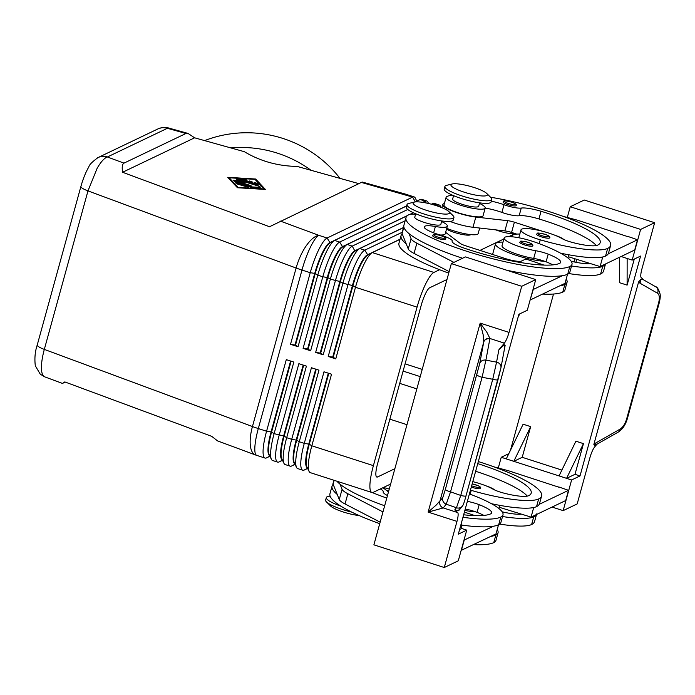 <?xml version="1.0" encoding="UTF-8"?>
<svg xmlns="http://www.w3.org/2000/svg" width="695" height="695" viewBox="0 0 695 695"><rect width="100%" height="100%" fill="white"/><g stroke="black" fill="none" stroke-linecap="round" stroke-linejoin="round"><path stroke-width="1.04" d="M465.242 509.053A13.518 2.606 -164.6 0 1 475.771 511.876A29.729 5.742 -164.6 0 1 464.851 510.451M472.166 483.894L478.247 485.727L480.132 486.882L480.619 488.368A6.759 1.303 -164.6 0 1 480.384 488.594A6.759 1.303 -164.6 0 1 471.297 487.047M445.703 239.236A6.759 1.303 -164.6 0 1 445.469 239.471A6.759 1.303 -164.6 0 1 440.691 239.158A6.759 1.303 -164.6 0 1 434.358 237.073A6.759 1.303 -164.6 0 1 432.672 235.648L433.445 234.771C432.212 234.224 438.449 234.571 441.907 236.022C444.887 237.03 446.155 238.098 445.703 239.236M415.549 214.355A20.268 3.918 15.4 0 0 408.955 214.677A86.484 16.706 15.4 0 0 406.002 217.631A86.484 16.706 15.4 0 0 475.867 254.092A86.484 16.706 15.4 0 0 569.813 266.515A63.931 12.345 15.4 0 0 571.994 264.335A63.931 12.345 15.4 0 0 535.228 242.225A22.97 4.439 15.4 0 0 504.144 237.968L502.025 245.639A22.97 4.439 15.4 0 0 515.238 253.579A22.97 4.439 15.4 0 0 533.699 258.41A13.518 2.606 -164.6 0 1 544.784 261.329A29.729 5.742 -164.6 0 1 516.463 255.43A29.729 5.742 -164.6 0 1 495.518 243.841A29.729 5.742 -164.6 0 1 502.998 242.129M492.659 254.492A29.729 5.742 -164.6 0 1 492.694 254.066L495.518 243.841M504.144 237.968A22.97 4.439 15.4 0 0 517.358 245.908A22.97 4.439 15.4 0 0 535.81 250.739A13.518 2.606 -164.6 0 1 548.199 254.144A27.027 5.221 -164.6 0 1 560.683 262.354A27.027 5.221 -164.6 0 1 559.762 263.275A75.677 14.612 -164.6 0 1 464.069 248.098A18.921 3.657 -164.6 0 1 452.158 241.2A18.921 3.657 -164.6 0 1 452.193 241.104A13.518 2.606 15.4 0 0 452.219 241.035A13.518 2.606 15.4 0 0 440.552 235.118A18.921 3.657 -164.6 0 1 424.211 226.831A18.921 3.657 -164.6 0 1 435.383 226.501A20.268 3.918 15.4 0 0 447.345 226.136A20.268 3.918 15.4 0 0 441.603 221.531M440.065 234.98A20.268 3.918 15.4 0 0 445.234 233.807L447.345 226.136M415.714 213.773L414.776 217.17A13.518 2.606 15.4 0 0 425.696 222.86A13.518 2.606 15.4 0 0 440.369 224.806A13.518 2.606 15.4 0 0 440.83 224.346L441.768 220.949M549.632 237.812A6.759 1.303 -164.6 0 1 549.398 238.046A6.759 1.303 -164.6 0 1 542.057 237.073A6.759 1.303 -164.6 0 1 536.601 234.224L537.365 233.346C537.183 232.677 539.911 233.068 545.566 234.502C549.137 235.866 550.492 236.969 549.632 237.812M65.313 382.102L62.437 383.414L44.706 376.846C42.968 376.151 41.917 373.927 41.552 370.148C41.127 364.719 42.047 357.803 44.315 349.403A13.518 2.606 -164.6 0 1 38.321 346.492A13.518 2.606 -164.6 0 1 37.243 344.981L80.898 186.469A13.518 2.606 15.4 0 0 81.975 187.98A13.518 2.606 15.4 0 0 87.978 190.89L97.161 168.251C100.94 161.761 104.346 158.008 107.386 156.983A13.518 12.944 -115.6 0 0 98.038 157.574A13.518 12.944 -115.6 0 0 98.004 157.591A13.518 12.944 -115.6 0 0 97.474 157.869M168.338 127.941C165.957 126.916 162.5 127.237 157.982 128.896A13.518 12.944 64.4 0 1 158.008 128.888A13.518 12.944 64.4 0 1 167.365 128.297L168.346 127.932L188.058 133.44L194.609 137.81L244.327 151.684C260.217 161.205 277.835 166.114 297.173 166.426L358.776 183.619M62.437 383.414L64.817 381.92L211.775 436.373L217.596 440.917L255.465 454.947A32.43 12.988 -69.7 0 1 250.66 447.641A32.43 12.988 -69.7 0 1 252.45 426.539L44.315 349.403L87.978 190.89L296.113 268.027A32.43 6.264 15.4 0 0 298.989 269.052A32.43 6.264 15.4 0 0 301.978 270.051L310.239 272.709L290.519 344.303L298.059 346.727L317.78 275.142A32.43 6.907 -72.1 0 1 326.216 252.268A32.43 6.907 -72.1 0 1 334.469 240.531A32.43 6.907 -72.1 0 1 334.642 240.435L406.636 205.998M416.783 201.142L415.323 198.11A32.43 6.907 107.9 0 0 414.124 196.902L405.863 194.244A32.43 6.907 107.9 0 0 404.368 194.435A32.43 0.547 -74.4 0 1 404.638 193.87L362.191 182.029L269.521 226.735L122.563 172.273C121.816 167.069 122.285 164.02 123.979 163.134L185.956 133.483L188.058 133.44M402.205 232.26L364.805 250.157L367.837 255.03A28.651 6.107 107.9 0 0 367.681 255.108A28.651 6.107 107.9 0 0 360.401 265.481A28.651 6.107 107.9 0 0 352.947 285.688L333.226 357.273L332.723 357.108L352.443 285.523A28.651 6.107 -72.1 0 1 359.897 265.325A28.651 6.107 -72.1 0 1 367.334 254.874L400.051 239.219M405.124 220.81L352.235 246.108A32.43 6.907 107.9 0 0 343.817 257.941A32.43 6.907 107.9 0 0 335.372 280.815L315.66 352.4L323.192 354.824L342.913 283.239A32.43 6.907 -72.1 0 1 351.357 260.373A32.43 6.907 -72.1 0 1 359.602 248.628A32.43 6.907 -72.1 0 1 359.775 248.541L364.805 250.157A32.43 6.907 107.9 0 0 356.379 261.989A32.43 6.907 107.9 0 0 347.943 284.863L328.222 356.448L335.763 358.881L355.484 287.287A32.43 6.907 -72.1 0 1 363.919 264.421A32.43 6.907 -72.1 0 1 372.164 252.676A32.43 6.907 -72.1 0 1 372.346 252.589L400.016 239.349M407.774 209.482L339.673 242.06A32.43 6.907 107.9 0 0 331.246 253.892A32.43 6.907 107.9 0 0 322.81 276.766L303.089 348.351L310.63 350.775L330.351 279.19L339.872 281.475L340.376 281.64L320.656 353.225L320.16 353.06L339.872 281.475A28.651 6.107 -72.1 0 1 347.326 261.277A28.651 6.107 -72.1 0 1 354.771 250.826L355.267 250.982A28.651 6.107 107.9 0 0 355.119 251.06A28.651 6.107 107.9 0 0 347.83 261.433A28.651 6.107 107.9 0 0 340.376 281.64L342.913 283.239L352.443 285.523L355.484 287.287L417.061 307.129A32.43 6.907 -72.1 0 1 425.496 284.264A32.43 6.907 -72.1 0 1 433.923 272.431L372.346 252.589M414.124 196.902A32.43 6.907 107.9 0 0 412.63 197.093L327.102 238.011A32.43 6.907 107.9 0 0 318.684 249.844A32.43 6.907 107.9 0 0 310.239 272.709L314.739 273.378A28.651 6.107 -72.1 0 1 322.193 253.171A28.651 6.107 -72.1 0 1 329.639 242.72L406.671 205.868M342.705 246.934A28.651 6.107 107.9 0 0 342.548 247.012A28.651 6.107 107.9 0 0 335.268 257.385A28.651 6.107 107.9 0 0 327.814 277.592L308.094 349.177L307.59 349.012L327.31 277.427A28.651 6.107 -72.1 0 1 334.764 257.219A28.651 6.107 -72.1 0 1 342.201 246.768L407.583 215.493M390.642 484.033L373.363 492.295A32.43 6.907 -72.1 0 1 371.868 492.486L310.283 472.643A32.43 6.907 -72.1 0 1 309.093 471.445A32.43 6.907 -72.1 0 1 308.311 466.319A32.43 6.907 -72.1 0 1 311.82 445.799L331.541 374.214L324 371.79L304.28 443.375A32.43 6.907 107.9 0 0 300.77 463.886A32.43 6.907 107.9 0 0 302.742 470.22L297.721 468.595A32.43 6.907 -72.1 0 1 296.522 467.396A32.43 6.907 -72.1 0 1 295.74 462.271A32.43 6.907 -72.1 0 1 299.25 441.751L318.97 370.166L311.43 367.733L291.709 439.327A32.43 6.907 107.9 0 0 288.199 459.838A32.43 6.907 107.9 0 0 290.18 466.171L285.15 464.547A32.43 6.907 -72.1 0 1 283.96 463.339A32.43 6.907 -72.1 0 1 283.178 458.214A32.43 6.907 -72.1 0 1 286.688 437.702L306.408 366.117L298.867 363.685L279.147 435.27A32.43 6.907 107.9 0 0 275.637 455.79A32.43 6.907 107.9 0 0 277.609 462.114L272.588 460.498A32.43 6.907 -72.1 0 1 271.389 459.291A32.43 6.907 -72.1 0 1 270.607 454.165A32.43 6.907 -72.1 0 1 274.117 433.654L293.837 362.069L286.297 359.636L266.576 431.221L258.314 428.563A32.43 6.264 -164.6 0 1 255.326 427.564A32.43 6.264 -164.6 0 1 252.45 426.539L296.113 268.027A32.43 12.988 -69.7 0 1 306.269 245.743A32.43 12.988 -69.7 0 1 318.84 235.344L327.102 238.011L330.134 242.885A28.651 6.107 107.9 0 0 329.986 242.963A28.651 6.107 107.9 0 0 322.697 253.336A28.651 6.107 107.9 0 0 315.243 273.543L317.78 275.142L322.81 276.766L327.814 277.592L330.351 279.19A32.43 6.907 -72.1 0 1 338.786 256.316A32.43 6.907 -72.1 0 1 347.031 244.579A32.43 6.907 -72.1 0 1 347.213 244.492L407.235 215.771M431.404 204.208L432.733 203.574A32.43 6.907 -72.1 0 1 434.236 203.383L439.257 204.999A32.43 6.907 107.9 0 0 437.763 205.19L436.608 205.746M440.986 207.319L440.456 206.207A32.43 6.907 107.9 0 0 439.257 204.999M415.115 201.941L420.171 199.526A32.43 6.907 -72.1 0 1 421.665 199.335L426.695 200.951A32.43 6.907 107.9 0 0 425.201 201.142L422.673 202.349M428.528 203.496L427.885 202.158A32.43 6.907 107.9 0 0 426.695 200.951M328.301 373.172L308.78 444.036A28.651 6.107 107.9 0 0 305.678 462.158A28.651 6.107 107.9 0 0 307.286 467.692M371.868 492.486A32.43 6.907 -72.1 0 1 369.888 486.161A32.43 6.907 -72.1 0 1 373.397 465.641L311.82 445.799L309.284 444.201L328.805 373.337M309.093 471.445L306.877 466.849A28.651 6.107 -72.1 0 1 306.182 462.323A28.651 6.107 -72.1 0 1 309.284 444.201L304.28 443.375L299.25 441.751L296.713 440.152L316.234 369.288M277.609 462.114A32.43 6.907 107.9 0 0 279.112 461.932L282.491 460.307M290.597 361.026L271.076 431.89L266.576 431.221A32.43 6.907 107.9 0 0 263.066 451.741A32.43 6.907 107.9 0 0 265.047 458.066A32.43 6.907 107.9 0 0 266.541 457.875L269.929 456.259M290.18 466.171A32.43 6.907 107.9 0 0 291.674 465.98L295.062 464.356M315.73 369.123L296.218 439.987A28.651 6.107 107.9 0 0 293.108 458.109A28.651 6.107 107.9 0 0 294.715 463.643M302.742 470.22A32.43 6.907 107.9 0 0 304.245 470.029L307.624 468.404M296.522 467.396L294.306 462.801A28.651 6.107 -72.1 0 1 293.611 458.274A28.651 6.107 -72.1 0 1 296.713 440.152L291.709 439.327L286.688 437.702L284.151 436.104L303.672 365.24M303.168 365.075L283.647 435.939A28.651 6.107 107.9 0 0 280.545 454.061A28.651 6.107 107.9 0 0 282.144 459.595M283.96 463.339L281.736 458.752A28.651 6.107 -72.1 0 1 281.049 454.217A28.651 6.107 -72.1 0 1 284.151 436.104L274.117 433.654L271.58 432.047L291.101 361.183M271.389 459.291L269.173 454.695A28.651 6.107 -72.1 0 1 268.478 450.169A28.651 6.107 -72.1 0 1 271.58 432.047L271.076 431.89A28.651 6.107 107.9 0 0 267.975 450.012A28.651 6.107 107.9 0 0 269.582 455.546M452.271 183.958L446.59 185.339A24.325 4.7 15.4 0 0 445.712 185.643A24.325 4.7 15.4 0 0 444.887 186.469A24.325 4.7 15.4 0 0 464.538 196.728A24.325 4.7 15.4 0 0 490.957 200.221A24.325 4.7 15.4 0 0 491.791 199.387A24.325 4.7 15.4 0 0 490.896 197.545L486.726 193.453A18.921 3.657 15.4 0 0 470.15 186.338A18.921 3.657 15.4 0 0 452.271 183.958A18.921 3.657 15.4 0 0 451.585 184.192A18.921 3.657 15.4 0 0 464.277 192.211A18.921 3.657 15.4 0 0 486.778 195.53A18.921 3.657 15.4 0 0 486.726 193.453M444.887 186.469L444.183 189.023A24.325 4.7 15.4 0 0 463.834 199.283A24.325 4.7 15.4 0 0 490.253 202.775A24.325 4.7 15.4 0 0 491.078 201.95L491.791 199.387M470.793 234.606A13.518 2.606 -164.6 0 1 470.48 234.814A13.518 2.606 -164.6 0 1 459.473 233.868A13.518 2.606 -164.6 0 1 446.538 229.081M448.874 211.567L453.044 215.659A24.325 4.7 -164.6 0 1 453.931 217.5A24.325 4.7 -164.6 0 1 453.097 218.326A24.325 4.7 -164.6 0 1 426.678 214.833A24.325 4.7 -164.6 0 1 407.027 204.582A24.325 4.7 -164.6 0 1 407.861 203.748A24.325 4.7 -164.6 0 1 408.738 203.453L414.411 202.071A18.921 3.657 -164.6 0 1 432.299 204.452A18.921 3.657 -164.6 0 1 448.874 211.567A18.921 3.657 -164.6 0 1 448.918 213.643A18.921 3.657 -164.6 0 1 426.417 210.316A18.921 3.657 -164.6 0 1 413.733 202.306A18.921 3.657 -164.6 0 1 414.411 202.071M453.931 217.5L453.227 220.054A24.325 4.7 -164.6 0 1 452.393 220.888A24.325 4.7 -164.6 0 1 425.974 217.396A24.325 4.7 -164.6 0 1 406.323 207.136L407.027 204.582M340.967 506.212A24.325 4.7 -164.6 0 1 326.329 497.568A24.325 4.7 -164.6 0 1 327.154 496.743A24.325 4.7 -164.6 0 1 330.125 496.169M453.566 195.66L452.627 199.057A13.518 2.606 15.4 0 0 462.158 204.321A13.518 2.606 15.4 0 0 478.23 206.693A13.518 2.606 15.4 0 0 478.69 206.233L479.62 202.844M446.755 228.299A20.268 3.918 15.4 0 0 466.832 234.067A20.268 3.918 15.4 0 0 478.16 233.598L479.689 228.047M479.515 203.218A18.921 3.657 15.4 0 0 481.479 204.443A20.268 3.918 -164.6 0 1 485.206 208.031A20.268 3.918 -164.6 0 1 471.219 208.005A20.268 3.918 -164.6 0 1 449.839 200.846A20.268 3.918 -164.6 0 1 446.12 197.258A20.268 3.918 -164.6 0 1 446.807 196.572A86.484 16.706 -164.6 0 1 452.176 195.06M485.206 208.031L483.086 215.693A20.268 3.918 -164.6 0 1 469.108 215.676A20.268 3.918 -164.6 0 1 447.728 208.517A20.268 3.918 -164.6 0 1 444.001 204.929L446.12 197.258M490.601 197.25A86.484 16.706 -164.6 0 1 610.618 245.457A86.484 16.706 -164.6 0 1 607.665 248.402A63.931 12.345 -164.6 0 1 540.25 239.818A22.97 4.439 -164.6 0 1 520.963 229.923A22.97 4.439 -164.6 0 1 545.975 232.217A22.97 4.439 -164.6 0 1 561.63 238.385A13.518 2.606 15.4 0 0 572.558 242.494A27.027 5.221 15.4 0 0 597.613 245.161A75.677 14.612 15.4 0 0 600.193 242.581A75.677 14.612 15.4 0 0 541.049 211.271A18.921 3.657 15.4 0 0 521.25 208.066A13.518 2.606 -164.6 0 1 504.023 204.747A18.921 3.657 15.4 0 0 491.296 201.168M516.09 205.564A6.759 1.303 -164.6 0 1 515.855 205.798A6.759 1.303 -164.6 0 1 508.514 204.825A6.759 1.303 -164.6 0 1 503.058 201.976L503.823 201.098C503.64 200.429 506.368 200.82 512.024 202.254C515.594 203.618 516.95 204.721 516.09 205.564M532.804 245.865A6.759 1.303 -164.6 0 1 532.57 246.091A6.759 1.303 -164.6 0 1 527.792 245.787A6.759 1.303 -164.6 0 1 521.459 243.702A6.759 1.303 -164.6 0 1 519.773 242.277L520.546 241.391C519.313 240.844 525.55 241.2 529.008 242.651C531.988 243.658 533.256 244.727 532.804 245.865M477.752 463.608A75.677 14.612 -164.6 0 1 531.189 493.129A75.677 14.612 -164.6 0 1 528.6 495.709A27.027 5.221 -164.6 0 1 503.545 493.042A13.518 2.606 -164.6 0 1 492.616 488.932A22.97 4.439 15.4 0 0 476.961 482.773A22.97 4.439 15.4 0 0 472.791 481.635M521.728 286.288L535.749 279.581L465.372 256.907L451.35 263.613L521.728 286.288L509.027 332.41A10.807 2.302 -72.1 0 1 506.803 338.752A10.807 2.302 -72.1 0 1 504.344 343.139L498.854 349.837L496.56 362.138L485.901 360.149L489.923 338.491L486.926 332.349L480.184 323.114L483.155 334.721L483.772 341.836L479.75 363.45L445.382 489.393A5.404 1.042 15.4 0 0 446.868 490.548A5.404 1.042 15.4 0 0 450.542 491.843L482.095 377.281L485.901 360.149A5.404 4.787 -169.4 0 0 482.043 360.696A5.404 4.787 -169.4 0 0 479.75 363.45M445.382 489.393L442.767 497.707L436.252 505.004L428.129 512.102L443.254 507.923L446.225 504.179L450.542 491.843L460.759 495.439A5.404 1.042 15.4 0 0 464.469 496.108A5.404 1.042 15.4 0 0 466.032 495.804A5.404 1.042 15.4 0 0 466.041 495.761L498.011 379.67M460.299 508.306L458.092 510.808L454.765 509.895L457.675 512.571A10.807 2.302 -72.1 0 1 458.092 515.577A10.807 2.302 -72.1 0 1 456.971 521.398L444.27 567.52L373.893 544.845L451.35 263.613M500.843 368.22L498.037 379.592A5.404 1.042 -164.6 0 1 498.028 379.635A5.404 1.042 -164.6 0 1 496.465 379.939A5.404 1.042 -164.6 0 1 492.755 379.262L460.759 495.439L456.441 507.767A5.404 5.378 38.3 0 0 462.41 506.073A5.404 5.378 38.3 0 0 462.444 506.038A5.404 5.378 38.3 0 0 462.913 505.326M489.888 338.778A5.404 4.787 -169.4 0 0 486.031 339.316A5.404 4.787 -169.4 0 0 483.729 342.079L439.848 501.399A5.404 5.378 38.3 0 0 443.306 507.871M500.913 367.916A5.404 4.787 -169.4 0 0 500.93 367.837A5.404 4.787 -169.4 0 0 500.148 364.406A5.404 4.787 -169.4 0 0 496.56 362.138L492.755 379.262L482.095 377.281A5.404 1.042 -164.6 0 1 478.429 375.978A5.404 1.042 -164.6 0 1 476.944 374.822M643.752 279.955L641.233 277.653A10.807 2.302 -72.1 0 1 640.816 274.638A10.807 2.302 -72.1 0 1 641.945 268.817L654.647 222.704L584.269 200.03L570.247 206.736L567.372 217.17M498.854 349.837L504.301 344.729L505.135 345.493L504.709 347.552A5.404 4.787 -169.4 0 0 504.718 347.535A5.404 4.787 -169.4 0 0 504.301 344.729M654.647 222.704L640.625 229.411L632.172 260.086L640.59 256.064L580.021 475.936L571.611 479.958L563.159 510.634L577.18 503.927L589.89 457.814A10.807 2.302 -72.1 0 1 592.114 451.463A10.807 2.302 -72.1 0 1 594.564 447.085L596.892 444.244M626.647 418.929C625.144 423.846 622.972 427.234 620.131 429.102L595.997 442.837A5.404 4.222 60.4 0 1 594.616 445.486L593.86 444.409L638.618 281.909L640.825 279.416L643.327 279.711L655.741 286.818A5.404 4.813 119.8 0 1 657.652 289.051A5.404 4.813 119.8 0 1 657.557 293.247C659.477 294.706 659.842 297.877 658.643 302.759L626.647 418.929A5.404 1.042 15.4 0 0 627.359 418.633L659.355 302.455A5.404 1.042 -164.6 0 1 658.643 302.759M659.364 302.412A5.404 1.042 -164.6 0 1 659.355 302.455L659.355 302.455C660.198 298.781 660.459 296.001 660.12 294.133C658.556 289.12 657.079 286.67 655.698 286.809A5.404 4.813 119.8 0 1 655.741 286.818M339.994 178.38A116.213 114.015 -159.5 0 0 204.608 140.599M311.021 170.292A116.213 114.015 -159.5 0 0 230.87 147.931M394.864 468.691L377.585 476.961A16.22 3.458 -72.1 0 1 376.838 477.057A16.22 3.458 -72.1 0 1 377.602 463.634L421.266 305.122A16.22 3.458 -72.1 0 1 429.701 287.765L446.981 279.503M122.563 172.273L194.609 137.81M265.403 189.457L237.447 187.746L227.717 177.312L255.673 179.023L265.403 189.457M640.286 279.677A5.404 4.813 119.8 0 1 639.965 283.186L657.557 293.247M595.146 445.234L594.616 445.486M458.622 510.547A5.404 5.378 38.3 0 0 459.656 509.557A5.404 5.378 38.3 0 0 459.664 509.539L462.444 506.038M504.344 343.139L489.923 338.491A5.404 4.787 -173.8 0 0 483.772 341.836M439.796 501.477A5.404 5.369 54.9 0 0 443.254 507.923L457.675 512.571M461.723 521.832L461.715 528.513L466.736 530.129L458.283 560.813L444.27 567.52M461.715 528.513L459.603 529.52M466.736 530.129L458.326 534.151L518.887 314.288L527.297 310.257L535.749 279.581M518.044 317.337L519.721 313.888M453.922 262.38L416.87 243.198A27.027 5.221 -164.6 0 1 411.092 238.741L409.042 233.633A86.484 16.706 15.4 0 0 462.549 258.253M506.777 270.242A86.484 16.706 15.4 0 0 562.49 275.663L532.987 289.598M461.715 525.081A86.484 16.706 15.4 0 0 493.476 526.219L463.973 540.154M382.962 511.92L347.856 493.745A27.027 5.221 -164.6 0 1 342.079 489.297L340.029 484.18A86.484 16.706 15.4 0 0 384.656 505.769M640.625 229.411L570.247 206.736M580.021 475.936L575 474.311L583.452 443.636L575.912 441.203L559.049 475.91L513.805 461.332L530.667 426.626L522.214 457.31L561.873 470.089M522.214 457.31L513.805 461.332L506.264 458.9L523.126 424.202L530.667 426.626M634.283 259.079L627.107 285.124L619.566 282.691L619.61 257.219M575.929 262.293L576.746 259.348M510.495 450.204L553.507 294.028M583.452 443.636L566.581 478.342L559.049 475.91M575 474.311L566.581 478.342L571.611 479.958M506.264 458.9L501.234 457.284L508.809 453.661M574.339 261.972L574.339 258.601M627.107 285.124L627.151 258.471L632.172 260.086M621.087 256.516L627.151 258.471M501.234 457.284L498.367 467.718M552.073 507.063L563.159 510.634M558.684 487.152L508.471 470.75L493.945 466.84M627.698 236.604L577.484 220.202L562.959 216.293M499.236 507.272L531.067 517.115L565.695 500.548L568.519 490.322L558.745 486.943M610.618 245.457L608.507 253.119A86.484 16.706 -164.6 0 1 608.247 253.779L637.532 239.766L627.759 236.396M470.445 490.14A22.97 4.439 15.4 0 0 471.236 490.366A63.931 12.345 15.4 0 0 538.66 498.949A86.484 16.706 15.4 0 0 541.605 496.004L539.494 503.675A86.484 16.706 -164.6 0 1 539.233 504.327L568.519 490.322M527.297 496.117A75.677 14.612 15.4 0 0 475.641 471.28M472.8 481.592L473.495 481.817M486.135 485.892A13.518 2.606 -164.6 0 1 494.632 489.958M531.067 517.115L533.708 507.524M539.233 504.327A86.484 16.706 -164.6 0 1 536.54 506.62A63.931 12.345 -164.6 0 1 491.851 503.788A63.931 12.345 -164.6 0 1 491.487 503.71M536.679 513.9L534.568 521.571A86.484 16.706 -164.6 0 1 531.614 524.516A63.931 12.345 -164.6 0 1 499.748 524.091M536.418 514.552A86.484 16.706 -164.6 0 1 533.725 516.845A63.931 12.345 -164.6 0 1 502.528 516.533M502.181 511.824A27.027 5.221 15.4 0 0 521.485 514.152M541.605 496.004A86.484 16.706 15.4 0 0 478.325 461.558M383.57 487.412A13.518 2.606 15.4 0 0 389.261 489.028M596.31 245.57A75.677 14.612 15.4 0 0 538.938 218.942A18.921 3.657 15.4 0 0 519.139 215.737A13.518 2.606 -164.6 0 1 501.912 212.418A18.921 3.657 15.4 0 0 485.18 208.126M444.392 203.531A21.623 4.179 15.4 0 0 442.698 204.573A21.623 4.179 15.4 0 0 453.583 211.48A21.623 4.179 15.4 0 0 475.823 217.057L507.689 220.689A8.105 1.564 -164.6 0 1 514.396 222.209L542.508 231.27M555.14 235.344A13.518 2.606 -164.6 0 1 563.645 239.41M602.721 256.976L600.08 266.567L634.709 250L637.532 239.766M450.004 221.418A21.623 4.179 15.4 0 0 473 227.282L504.874 230.914A8.105 1.564 -164.6 0 1 511.581 232.434L516.741 234.093M568.249 256.716L600.08 266.567M608.247 253.779A86.484 16.706 -164.6 0 1 605.553 256.073A63.931 12.345 -164.6 0 1 560.865 253.232M519.817 234.076A29.729 5.742 15.4 0 0 512.337 235.796A29.729 5.742 15.4 0 0 512.484 236.821M518.826 237.768A22.97 4.439 -164.6 0 1 518.852 237.586L520.963 229.923M605.432 264.004A86.484 16.706 -164.6 0 1 602.739 266.298A63.931 12.345 -164.6 0 1 571.542 265.985M568.762 273.543A63.931 12.345 15.4 0 0 600.628 273.969A86.484 16.706 15.4 0 0 603.581 271.024L605.519 263.961M571.194 261.277A27.027 5.221 15.4 0 0 590.498 263.605M495.709 229.871A18.921 3.657 -164.6 0 1 496.977 230.314A13.518 2.606 15.4 0 0 514.204 233.633A18.921 3.657 -164.6 0 1 515.021 233.546M389.852 419.172L406.983 424.688M422.213 369.392L405.081 363.876M351.809 512.137A24.325 4.7 -164.6 0 1 326.511 501.972A24.325 4.7 -164.6 0 1 325.625 500.122L326.329 497.568M359.228 515.586A18.921 3.657 -164.6 0 1 330.681 506.064L326.511 501.972M386.681 490.531A24.325 4.7 15.4 0 0 388.705 491.061M417.061 307.129L373.397 465.641M295.019 344.963L314.739 273.378L315.243 273.543L295.523 345.128L290.519 344.303M298.059 346.727L295.523 345.128M414.767 201.993L415.158 201.811A28.651 6.107 -72.1 0 1 415.853 201.593M310.63 350.775L308.094 349.177M410.276 214.312L413.473 212.792M409.911 214.381L413.351 212.731M307.59 349.012L303.089 348.351M323.192 354.824L320.656 353.225M359.775 248.541L403.482 227.63M347.213 244.492L352.235 246.108L354.771 250.826L403.517 227.5M320.16 353.06L315.66 352.4M335.763 358.881L333.226 357.273M515.134 233.581L508.775 236.621M503.866 238.967L479.967 250.4M439.588 269.721L433.923 272.431M332.723 357.108L328.222 356.448M250.826 182.802L250.965 182.281L255.36 183.697L254.387 182.603L256.95 183.228L258.488 184.922L256.837 184.731L241.191 179.692L240.626 179.093L244.927 179.353L247.142 180.144L244.067 180.057L248.454 181.473L249.505 180.969L252.068 181.734L248.862 182.168M257.228 184.844L255.36 183.697L255.221 184.21M248.454 181.473L248.315 181.986M244.067 180.057L243.919 180.57M243.988 180.335L242.998 180.274M237.021 183.966L236.074 183.437L237.725 183.628L248.628 187.363L237.021 183.966M229.168 177.781L238.142 187.415L263.952 188.988L254.969 179.362L229.168 177.781L228.933 178.624M255.673 179.023L255.439 179.866M251.199 186.851L259.261 187.337L261.094 188.215L251.225 187.415L234.623 181.847L251.199 186.851L251.06 187.363M236.204 179.154L237.586 179.093L259.982 186.529L240.67 180.648L240.461 181.421L236.204 179.154M240.531 181.152L239.089 180.691M240.67 180.648L244.666 182.776L238.567 181.656L238.428 182.168M241.304 182.16L240.401 181.673M238.567 181.656L250.478 185.496L251.434 186.017L249.783 185.826L234.085 180.77L233.129 180.248L233.963 180.222L240.47 181.421L240.314 181.977M567.528 274.264L565.026 283.334L559.675 285.897A86.484 16.706 15.4 0 0 564.879 284.411A63.931 12.345 15.4 0 0 567.068 282.231L564.948 289.902A63.931 12.345 -164.6 0 1 562.768 292.082A86.484 16.706 -164.6 0 1 542.578 294.072M448.735 273.118A86.484 16.706 -164.6 0 1 398.956 243.198L401.076 235.527A86.484 16.706 15.4 0 0 406.219 243.858L402.179 233.781A86.484 16.706 15.4 0 0 401.076 235.527M567.068 282.231A63.931 12.345 15.4 0 0 566.199 279.086M544.784 261.329A13.518 2.606 -164.6 0 1 546.079 261.815A27.027 5.221 -164.6 0 1 552.916 264.873M562.49 275.663A86.484 16.706 15.4 0 0 567.702 274.178A63.931 12.345 15.4 0 0 569.883 272.006L571.994 264.335M406.002 217.631L403.891 225.302A86.484 16.706 15.4 0 0 409.042 233.633M445.634 232.365L460.212 243.398A8.105 1.564 15.4 0 0 465.329 245.683L505.543 258.644A13.518 2.606 15.4 0 0 521.615 261.016L525.82 259L543.959 265.09M402.179 233.781L402.092 233.555A21.623 4.179 -164.6 0 1 402.031 232.912L403.786 226.527M449.152 271.597L414.055 253.423A27.027 5.221 -164.6 0 1 408.278 248.975L406.219 243.858M533.213 289.676L530.172 299.832M559.675 285.897L530.398 299.901M475.771 511.876A13.518 2.606 -164.6 0 1 477.074 512.363A27.027 5.221 -164.6 0 1 483.902 515.421M493.476 526.219A86.484 16.706 15.4 0 0 498.689 524.734A63.931 12.345 15.4 0 0 500.869 522.553L502.98 514.882A63.931 12.345 -164.6 0 1 500.8 517.063A86.484 16.706 -164.6 0 1 462.974 517.289M386.767 498.098A86.484 16.706 -164.6 0 1 372.251 492.555M469.403 493.936A63.931 12.345 -164.6 0 1 502.98 514.882M463.661 514.786A75.677 14.612 15.4 0 0 490.748 513.822A27.027 5.221 15.4 0 0 491.669 512.901A27.027 5.221 15.4 0 0 479.185 504.692A13.518 2.606 15.4 0 0 467.353 501.382M380.313 488.976A13.518 2.606 -164.6 0 1 383.206 491.582A13.518 2.606 -164.6 0 1 383.18 491.652A18.921 3.657 15.4 0 0 383.145 491.747A18.921 3.657 15.4 0 0 387.471 495.544M336.927 481.235A86.484 16.706 15.4 0 0 340.029 484.18M473.564 544.619A86.484 16.706 15.4 0 0 493.754 542.63A63.931 12.345 15.4 0 0 495.943 540.449L498.054 532.778A63.931 12.345 15.4 0 0 497.186 529.633M332.062 486.074A86.484 16.706 15.4 0 0 337.214 494.406L333.166 484.328A86.484 16.706 15.4 0 0 332.062 486.074L329.943 493.745A86.484 16.706 15.4 0 0 379.722 523.665M498.515 524.812L496.013 533.882L490.661 536.444A86.484 16.706 15.4 0 0 495.874 534.959A63.931 12.345 15.4 0 0 498.054 532.778M464.399 512.102L474.946 515.638M382.954 487.708L388.479 491.886M333.166 484.328L333.079 484.102A21.623 4.179 -164.6 0 1 333.018 483.459L333.895 480.254M380.139 522.145L345.041 503.971A27.027 5.221 -164.6 0 1 339.264 499.523L337.214 494.406M490.661 536.444L461.159 550.379M461.384 550.449L464.199 540.224M472.166 483.92A5.673 1.095 -164.6 0 1 472.826 484.041A5.673 1.095 -164.6 0 1 478.221 485.753A5.673 1.095 -164.6 0 1 479.663 487.247A5.673 1.095 -164.6 0 1 471.644 485.805M444.748 238.124A5.673 1.095 15.4 0 0 440.943 235.718A5.673 1.095 15.4 0 0 434.193 234.719A5.673 1.095 15.4 0 0 435.418 236.109A5.673 1.095 15.4 0 0 440.734 237.864A5.673 1.095 15.4 0 0 444.748 238.124M433.637 232.842L435.383 226.501M538.121 233.294A5.673 1.095 -164.6 0 1 541.831 233.494A5.673 1.095 -164.6 0 1 547.234 235.205A5.673 1.095 -164.6 0 1 548.676 236.7A5.673 1.095 -164.6 0 1 541.926 235.701A5.673 1.095 -164.6 0 1 538.121 233.294M123.979 163.134L107.386 156.983L167.365 128.297L185.956 133.483M80.933 186.399A13.518 2.606 15.4 0 0 80.907 186.469C83.096 178.702 85.746 172.16 88.864 166.852C89.16 164.932 92.209 161.848 98.004 157.591M255.465 454.947A32.43 32.43 0 0 0 256.785 455.407A32.43 6.907 107.9 0 1 254.804 449.074A32.43 6.907 107.9 0 1 258.314 428.563L301.978 270.051A32.43 6.907 107.9 0 1 310.422 247.177A32.43 6.907 107.9 0 1 318.84 235.344L280.415 221.106M361.296 182.411L412.63 197.093L415.306 201.854M334.642 240.435L339.673 242.06L342.696 246.934M432.733 203.574L437.763 205.19L438.389 206.346M420.171 199.526L425.201 201.142L426.183 202.983M504.579 201.046A5.673 1.095 -164.6 0 1 508.288 201.246A5.673 1.095 -164.6 0 1 513.692 202.957A5.673 1.095 -164.6 0 1 515.134 204.452A5.673 1.095 -164.6 0 1 508.384 203.453A5.673 1.095 -164.6 0 1 504.579 201.046M531.849 244.744A5.673 1.095 15.4 0 0 528.044 242.346A5.673 1.095 15.4 0 0 521.293 241.347A5.673 1.095 15.4 0 0 522.518 242.737A5.673 1.095 15.4 0 0 527.835 244.484A5.673 1.095 15.4 0 0 531.849 244.744M509.027 332.41L480.184 323.114L428.129 512.102L456.971 521.398M442.767 497.707A5.404 5.378 38.3 0 0 446.225 504.179L456.441 507.767L454.765 509.895M420.232 376.612L403.091 371.087M399.712 383.379L416.844 388.896M620.131 429.102A5.404 4.222 60.4 0 1 618.307 432.064A5.404 4.222 60.4 0 1 618.298 432.073A5.404 4.222 60.4 0 1 618.255 432.099M638.618 281.909L639.965 283.186M595.997 442.837L593.86 444.409M504.718 347.535L500.939 367.82A5.404 4.787 -169.4 0 0 500.939 367.82L466.032 495.804C464.356 502.085 463.148 505.508 462.401 506.073M533.725 516.845L531.614 524.516M538.66 498.949L536.54 506.62M471.236 490.366L470.176 494.223M507.689 220.689L504.874 230.914M475.823 217.057L473 227.282M514.396 222.209L511.581 232.434M539.19 243.676L540.25 239.818M605.553 256.073L607.665 248.402M538.938 218.942L541.049 211.271M519.139 215.737L521.25 208.066M501.912 212.418L504.023 204.747M600.628 273.969L602.739 266.298M377.585 476.961L376.29 476.535M269.842 456.085L266.541 457.875M282.405 460.133L279.112 461.932M294.975 464.182L291.674 465.98M307.546 468.239L304.245 470.029M249.505 180.969L249.227 181.994M256.95 183.228L256.672 184.253M244.927 179.353L244.718 180.101M237.725 183.628L237.586 184.14M247.681 186.833L247.542 187.329M259.261 187.337L259.061 188.084M236.283 182.038L236.135 182.559M237.586 179.093L237.395 179.788M259.035 185.999L258.896 186.495M250.478 185.496L250.348 185.982M233.963 180.222L233.833 180.683M562.768 292.082L564.879 284.411M567.702 274.178L569.813 266.515M546.079 261.815L548.199 254.144M533.699 258.41L535.81 250.739M403.873 227.074L402.092 233.555M411.092 238.741L408.278 248.975M416.87 243.198L414.055 253.423M500.8 517.063L498.689 524.734M479.185 504.692L477.074 512.363M495.874 534.959L493.754 542.63M333.079 484.102L334.121 480.323M339.264 499.523L342.079 489.297M345.041 503.971L347.856 493.745M482.347 515.551L482.573 514.743M98.038 157.574L158.008 128.888M256.785 455.407L265.047 458.066M568.779 254.804L567.911 257.949M595.085 445.269L618.307 432.064C622.511 429.362 625.526 424.88 627.35 418.625M499.766 505.352L498.897 508.497M442.698 204.573L441.855 207.666M512.337 235.796L512.067 236.787M329.986 242.963L334.469 240.531M342.548 247.012L347.031 244.579M355.119 251.06L359.602 248.628M367.681 255.108L372.164 252.676M405.863 194.244A32.43 32.43 0 0 0 404.638 193.87M44.715 376.846L40.275 374.205L35.306 365.787C34.42 358.281 35.071 351.349 37.252 344.981M551.361 265.004L551.578 264.196"/></g></svg>
